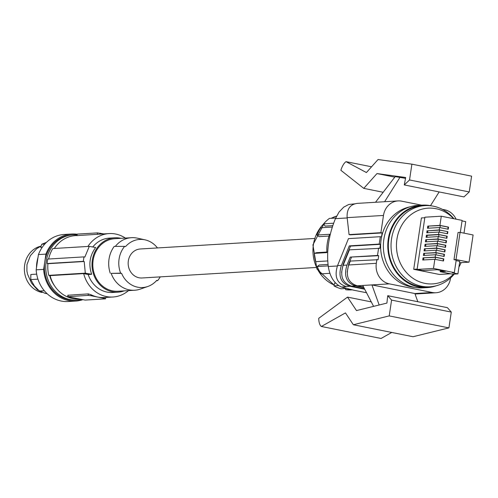 <?xml version="1.0" encoding="UTF-8"?>
<svg xmlns="http://www.w3.org/2000/svg" width="498" height="498" viewBox="0 0 498 498"><rect width="100%" height="100%" fill="white"/><g stroke="black" fill="none" stroke-linecap="round" stroke-linejoin="round"><path stroke-width="0.75" d="M366.522 292.731L353.866 290.234L341.553 287.066C334.413 283.872 329.987 277.025 328.282 266.523C326.389 250.83 328.773 234.875 335.434 218.659L339.032 212.061L343.695 207.156L348.762 204.479L354.601 203.856M364.704 289.232L349.857 286.25L341.553 287.066M373.6 306.363L362.749 285.472L371.938 284.918L379.177 304.994M417.834 301.732L414.884 293.546L371.938 284.918M405.683 177.493L376.974 173.565L363.77 188.369L340.869 170.291A13.614 5.914 101.4 0 1 346.017 161.657L366.422 172.551L378.038 159.534L411.902 164.166L409.537 179.965L404.276 184.932L405.683 177.493M380.908 232.684L382.109 232.927L350.275 234.844L349.073 234.602L380.908 232.684L383.485 215.447A17.698 15.836 86.5 0 1 398.045 200.918A17.698 15.836 86.5 0 1 401.718 201.173L421.65 205.176M363.59 287.085L357.215 285.802C348.177 282.833 345.351 275.892 348.743 264.98L376.326 263.311A17.698 15.836 86.5 0 0 389.355 283.866L432.32 292.494A17.698 15.836 86.5 0 0 435.987 292.749A17.698 15.836 86.5 0 0 450.553 278.22L450.603 277.909M346.017 161.657L371.564 166.786M411.902 164.166L471.594 176.155L469.234 191.954L463.974 196.922L404.276 184.932M363.77 188.369L383.186 192.265M376.974 173.565L394.796 177.145M348.743 264.98L350.324 261.077L378.107 259.713L378.704 255.698L350.219 257.099L346.994 265.085C343.601 275.998 346.421 282.939 355.466 285.908L363.851 287.595M349.166 263.94L348.743 263.965L351.426 257.341M346.004 286.481C336.965 283.511 334.139 276.564 337.532 265.652L348.469 238.623L380.304 236.699L379.202 244.07L380.41 244.313L379.806 248.328L349.397 249.847L343.141 265.316L346.994 265.085M379.202 244.07L349.297 245.875L341.385 265.422C337.993 276.334 340.819 283.275 349.857 286.25M378.704 255.698L377.503 255.455L378.605 248.085M377.503 255.455L350.219 257.099M442.305 209.328L444.677 209.801A17.698 15.836 -93.5 0 1 456.093 219.182M375.498 202.281L395.213 176.597L405.515 178.359M430.502 205.674L439.155 191.935M384.612 201.727L400.025 177.257M409.537 179.965L469.234 191.954M448.916 327.889L389.224 315.9L391.584 300.101L451.281 312.09L448.916 327.889L413.041 336.729L353.343 324.74L389.224 315.9M353.343 324.74L345.45 312.9L321.384 326.476A13.614 5.914 -78.6 0 1 318.745 318.309L347.517 297.113L356.493 310.578L386.909 303.089L387.724 295.681L447.422 307.671L451.281 312.09M391.739 332.452L381.076 338.466L321.384 326.476M387.724 295.681L391.584 300.101M347.517 297.113L371.271 301.888M326.869 252.044L316.653 252.66L314.25 253.37A39.031 34.928 86.5 0 0 315.632 261.674L327.815 260.94M329.004 236.052L319.044 236.656L316.989 235.05L329.645 234.29A39.031 34.928 86.5 0 0 326.906 252.604L314.25 253.37M332.851 225.631L325.088 226.104L323.644 223.82L333.697 223.21M328.07 264.426L319.286 264.955L317.257 266.542A39.031 34.928 86.5 0 0 321.098 273.856L329.813 273.334M338.503 285.603L333.965 285.877A39.031 34.928 86.5 0 0 341.086 288.79L346.552 288.46M352.186 289.848L351.445 289.892A39.031 34.928 86.5 0 1 345.649 289.705L350.368 289.419M345.649 289.705L345.55 288.523M323.644 223.82A39.031 34.928 86.5 0 1 329.383 218.423L335.689 218.043M316.989 235.05A39.031 34.928 86.5 0 1 320.7 227.767L332.371 227.063M317.257 266.542L328.213 265.882M333.965 285.877L334.588 283.194L335.59 283.132M349.073 234.602L347.137 217.638C346.676 209.16 350.057 204.404 357.271 203.377L398.045 200.918M382.109 232.927L381.505 236.942L380.304 236.699M343.558 264.276L343.141 264.301L350.499 246.112L380.41 244.313M350.499 246.112L349.297 245.875M343.141 264.301L341.584 272.437M343.141 265.316C339.742 276.228 342.568 283.169 351.613 286.145L364.436 288.722M348.743 263.965L347.193 272.095M409.966 206.851A40.668 36.385 86.5 0 0 380.945 251.776A40.668 36.385 86.5 0 0 411.037 286.842A40.668 36.385 86.5 0 0 414.822 287.377M376.326 263.311L376.905 259.47M431.436 205.867A41.303 36.958 86.5 0 0 430.826 205.736A41.303 36.958 86.5 0 0 422.267 205.139L417.841 205.406A41.303 36.958 86.5 0 0 383.398 244.07A41.303 36.958 86.5 0 0 414.255 287.265A41.303 36.958 86.5 0 0 422.814 287.863L427.24 287.595A41.303 36.958 86.5 0 0 436.254 285.777M422.267 205.139A41.303 36.958 86.5 0 0 387.824 243.802A41.303 36.958 86.5 0 0 418.681 286.997A41.303 36.958 86.5 0 0 427.24 287.595M454.244 274.105A40.668 36.385 -93.5 0 1 429.886 286.798L427.203 286.96A40.668 36.385 -93.5 0 1 388.845 239.152A40.668 36.385 -93.5 0 1 422.304 205.774L424.987 205.612A40.668 36.385 -93.5 0 1 453.946 218.746M429.886 286.798A40.668 36.385 -93.5 0 1 391.521 238.996A40.668 36.385 -93.5 0 1 424.987 205.612M461.142 262.639A37.941 33.951 -93.5 0 1 459.436 266.156A37.941 33.951 -93.5 0 1 458.932 267.053M453.541 274.143A37.941 33.951 -93.5 0 1 414.324 279.191A37.941 33.951 -93.5 0 1 396.906 239.295A37.941 33.951 -93.5 0 1 419.503 209.944A37.941 33.951 -93.5 0 1 453.616 218.684M424.819 217.744L421.395 217.956L413.72 269.3L439.373 274.454L450.553 273.776M459.573 262.739L469.035 262.16L456.012 259.545L460.077 232.354L458.054 232.473L453.989 259.663L456.193 260.112L454.319 272.63L433.478 268.447L434.854 259.271L443.481 261.008L443.805 258.867L435.171 257.136L435.526 254.739L444.16 256.47L444.484 254.335L435.85 252.598L436.204 250.201L444.839 251.932L445.162 249.797L436.528 248.06L436.883 245.663L445.517 247.4L445.835 245.259L437.207 243.522L437.561 241.125L446.196 242.862L446.513 240.721L437.885 238.99L438.24 236.594L446.874 238.324L447.192 236.189L438.557 234.452L438.919 232.056L447.553 233.786L447.87 231.651L439.236 229.914L439.597 227.518L448.231 229.254L448.549 227.113L439.915 225.376L441.29 216.207L462.125 220.39L460.333 232.404M469.035 262.16L473.1 234.969L460.077 232.354M456.012 259.545L453.989 259.663M456.118 260.622L459.779 261.357L457.911 273.881L452.651 274.199L440.126 271.684L440.195 271.236L443.693 271.024M413.72 269.3L417.15 269.094M440.126 271.684L445.386 271.366L437.169 269.717L422.808 270.582L417.094 269.437L433.478 268.447M454.319 272.63L452.296 272.755L457.911 273.881M462.051 220.907L465.717 221.641L463.999 233.139M417.094 269.437L424.906 217.196L441.29 216.207M447.839 229.173L448.144 227.138L440.313 225.563L440.008 227.598M439.915 225.376L427.782 226.111L427.458 228.252L439.597 227.518M439.329 232.136L439.634 230.101L447.87 231.651M427.614 232.734L427.906 230.811L439.634 230.101M439.236 229.914L427.906 230.811M427.103 230.649L426.78 232.79L438.919 232.056M447.16 233.711L447.465 231.676M438.651 236.675L438.956 234.639L427.228 235.342L426.935 237.272M446.482 238.249L446.787 236.208L438.956 234.639M438.557 234.452L426.425 235.187L426.101 237.322L438.24 236.594M445.803 242.781L446.108 240.746L438.277 239.177L425.746 239.719L425.429 241.86L437.561 241.125M437.972 241.213L438.277 239.177M445.131 247.319L445.43 245.284L437.599 243.709L425.068 244.257L424.75 246.398L436.883 245.663M437.3 245.744L437.599 243.709M444.453 251.857L444.758 249.822L436.927 248.247L424.389 248.795L424.072 250.936L436.204 250.201M436.622 250.282L436.927 248.247M443.774 256.395L444.079 254.354L436.248 252.785L423.711 253.333L423.393 255.468L435.526 254.739M435.943 254.82L436.248 252.785M443.096 260.927L443.401 258.892L435.569 257.317L423.032 257.864L422.715 260.006L434.854 259.271M435.264 259.358L435.569 257.317M435.171 257.136L423.032 257.864M435.85 252.598L423.711 253.333M436.528 248.06L424.389 248.795M437.207 243.522L425.068 244.257M437.885 238.99L425.746 239.719M443.805 258.867L443.401 258.892M423.549 259.956L423.835 258.026M444.484 254.335L444.079 254.354M424.228 255.418L424.514 253.488M445.162 249.797L444.758 249.822M424.906 250.88L425.192 248.956M445.835 245.259L445.43 245.284M425.578 246.348L425.871 244.418M446.513 240.721L446.108 240.746M426.257 241.81L426.549 239.88M426.425 235.187L427.228 235.342M447.192 236.189L446.787 236.208M427.782 226.111L440.313 225.563M448.549 227.113L448.144 227.138M428.292 228.202L428.579 226.273M314.419 238.474L140.28 248.981A14.523 12.998 86.5 0 0 128.173 262.577A14.523 12.998 86.5 0 0 139.023 277.766A14.523 12.998 86.5 0 0 142.03 277.977L316.168 267.47M160.207 276.882A25.006 22.373 -93.5 0 1 157.673 280.592L156.708 280.399A24.097 21.557 -93.5 0 1 147.856 286.468L140.386 289.083A26.326 23.555 -93.5 0 1 134.653 290.241A26.326 23.555 -93.5 0 1 111.166 273.365L120.634 273.153A25.006 22.373 -93.5 0 1 124.643 246.367L125.602 246.56A24.097 21.557 -93.5 0 1 145.043 239.849A24.097 21.557 -93.5 0 1 157.455 247.948M120.634 273.153L121.599 273.346A24.097 21.557 -93.5 0 0 147.856 286.468M157.673 280.592L156.335 280.816M115.324 246.386A26.326 23.555 -93.5 0 1 131.478 237.689L114.789 238.698A26.326 23.555 86.5 0 0 93.132 260.305A26.326 23.555 86.5 0 0 117.964 291.249L134.653 290.241M121.02 238.324A27.234 24.365 86.5 0 0 114.739 237.789A27.234 24.365 86.5 0 0 102.202 242.613A27.234 24.365 86.5 0 0 93.425 273.807A27.234 24.365 86.5 0 0 118.02 292.158A27.234 24.365 86.5 0 0 124.189 290.876M114.739 237.789L109.379 238.112A27.234 24.365 86.5 0 0 96.842 242.937A27.234 24.365 86.5 0 0 92.759 246.983M87.903 246.448A31.772 28.43 -93.5 0 1 109.106 233.587A31.772 28.43 -93.5 0 1 125.322 238.063M91.134 295.744L88.121 295.401L67.653 296.69L67.871 295.252L88.345 293.888L91.271 294.86A31.772 28.43 86.5 0 0 97.751 297.069A31.772 28.43 86.5 0 0 104.331 297.53A31.772 28.43 86.5 0 0 104.493 297.518L104.362 298.402L91.134 295.744L91.271 294.86M83.67 273.601L88.19 274.51L91.651 274.298A158.85 16.328 -171.5 0 0 85.301 273.153L48.767 275.363L50.093 275.624L83.67 273.601A31.772 28.43 86.5 0 0 112.928 297.007A31.772 28.43 86.5 0 0 128.49 290.614M50.093 275.624A31.772 28.43 86.5 0 0 78.746 299.068M67.653 296.69L85.127 300.082L105.352 298.862L104.362 298.402M91.651 274.298C88.364 264.531 89.696 255.599 95.66 247.512A158.85 16.328 -171.5 0 0 89.304 246.367L84.859 257.036A158.85 16.328 -171.5 0 0 83.969 256.881L47.783 259.066A34.038 30.459 -93.5 0 0 47.117 263.529L83.303 261.35L83.969 256.881M48.63 259.016A33.129 29.643 -93.5 0 1 52.769 248.57L89.304 246.367M97.234 234.402L97.465 232.89L77.234 234.11L76.804 235.629L100.347 234.11A31.772 28.43 -93.5 0 1 100.509 234.104L109.106 233.587M54.326 248.477A31.772 28.43 -93.5 0 1 75.528 235.61L76.792 235.535M97.465 232.89L103.821 233.904M48.767 275.363A33.129 29.643 -93.5 0 1 47.92 263.691L47.117 263.529M47.92 263.691L84.193 261.506A158.85 16.328 -171.5 0 0 83.303 261.35M85.301 273.153L84.193 261.506M76.885 234.907A32.681 29.239 86.5 0 0 73.025 234.851A32.681 29.239 86.5 0 0 46.133 261.674A32.681 29.239 86.5 0 0 76.96 300.089A32.681 29.239 86.5 0 0 81.025 299.522M49.694 275.543A29.5 26.4 86.5 0 0 54.587 285.889M82.4 299.796A33.584 30.054 -93.5 0 1 75.665 301.078L68.176 301.527A33.584 30.054 -93.5 0 1 36.161 269.835L38.439 254.578L45.922 254.123L44.783 261.755A32.681 29.239 86.5 0 0 75.609 300.17L76.96 300.089M38.439 254.578A33.584 30.054 -93.5 0 1 64.136 234.477L71.619 234.029A33.584 30.054 -93.5 0 1 76.985 234.241M36.503 267.551A31.772 28.43 -93.5 0 1 38.004 257.485M41.16 245.944L36.659 248.695L30.378 255.661L26.954 264.662L26.911 271.099L27.595 274.286L31.517 283.113L37.45 289.83L45.156 293.384L47.086 293.677M44.297 290.726L39.404 291.025L34.381 285.945L30.764 279.577L30.832 274.498L36.671 274.143M42.031 292.475A23.599 21.115 -93.5 0 1 24.9 274.28A23.599 21.115 -93.5 0 1 33.198 249.871A23.599 21.115 -93.5 0 1 40.537 246.242M30.764 279.577L37.929 279.148M46.445 242.364L41.745 244.25L44.789 244.064M42.243 247.294L40.662 247.394L41.745 244.25M75.665 301.078A33.584 30.054 -93.5 0 1 43.643 269.387L36.161 269.835M73.025 234.851L71.675 234.931A32.681 29.239 86.5 0 0 44.783 261.755L43.643 269.387M45.922 254.123A33.584 30.054 -93.5 0 1 71.619 234.029M88.19 274.51A27.234 24.365 86.5 0 0 112.654 292.482L118.02 292.158M131.478 237.689A26.326 23.555 -93.5 0 1 137.311 238.15L145.043 239.849M124.643 246.367L114.241 246.386A27.234 24.365 -93.5 0 0 110.239 273.178M111.166 273.365L121.599 273.346M337.407 265.976L328.282 266.523M357.215 285.802L389.355 283.866M341.385 265.422L337.532 265.652M414.884 293.546L432.32 292.494M334.164 285.018A36.31 32.488 -93.5 0 1 313.099 254.179A36.31 32.488 -93.5 0 1 313.391 244.711A36.31 32.488 -93.5 0 1 323.681 223.876M331.214 218.317A36.31 32.488 -93.5 0 1 336.586 216.107M347.137 217.638L383.485 215.447M347.174 217.95L335.434 218.659M351.613 286.145L355.466 285.908M88.121 295.401L88.345 293.888M68.12 295.109L67.896 296.621M77.009 235.622L77.234 234.11M100.347 234.11L100.478 233.232M415.052 294.013L435.987 292.749M336.598 216.076L331.027 218.323M324.515 222.836L312.912 244.848L316.952 269.057L334.146 285.105M459.436 266.156L458.926 267.09M104.331 297.53L112.928 297.007M105.8 297.443L105.595 298.794"/></g></svg>
